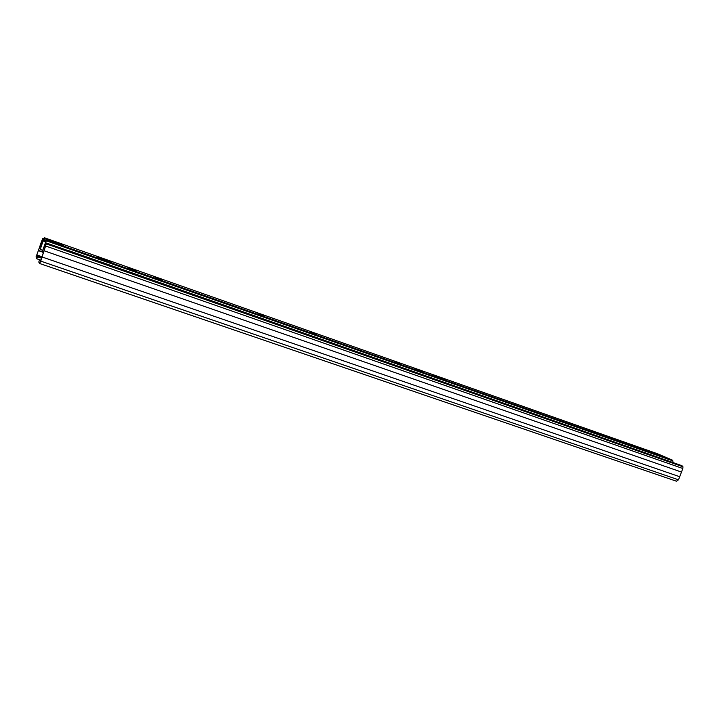 <?xml version="1.0" encoding="UTF-8"?>
<svg xmlns="http://www.w3.org/2000/svg" width="719" height="719" viewBox="0 0 719 719"><rect width="100%" height="100%" fill="white"/><g stroke="black" fill="none" stroke-linecap="round" stroke-linejoin="round"><path stroke-width="1.08" d="M39.5 259.981L38.772 262.049L39.671 263.514L40.731 261.123L46.528 243.04L40.624 260.943L40.408 261.419L39.5 259.981L40.794 260.431M43.616 239.032L42.825 238.753L41.72 240.937L36.651 255.479L37.469 256.782L36.768 258.777L40.884 260.188M41.585 258.193L37.469 256.782M42.825 238.753L36.04 256.908L36.768 258.777M39.689 263.522L676.444 481.209L678.484 479.807L682.843 468.509L682.96 466.766L680.381 465.148L46.528 243.04M650.084 452.26L649.868 452.808M42.133 240.73L42.897 241M44.353 250.85L681.477 472.059M42.178 257.016L679.68 476.715M63.685 246.932L63.937 246.455L63.784 246.968M67.963 250.742L67.694 251.389M68.089 250.437L671.6 462.065M316.513 334.272L310.698 332.232L316.513 334.272M264.781 316.072L257.959 313.673L264.781 316.072M96.876 257.007L111.93 262.435L96.876 257.007M162.413 280.059L155.016 277.453L162.413 280.059M433.782 375.534L445.69 379.848L433.782 375.534M400.465 363.814L394.38 361.666L400.465 363.814M597.965 433.296L592.851 431.364L597.965 433.296M625.881 443.111L636.297 446.903L625.881 443.111M44.821 245.116L46.277 240.82L45.926 239.544L45.09 241.935L45.522 242.6L42.088 252.036L44.821 245.116M45.369 241.144L43.464 240.047L43.104 240.937L45.189 241.665M43.886 240.55L44.713 238.196L44.281 237.71L43.122 240.353L40.237 249.466L43.104 240.937M136.466 271.117L127.793 267.693L136.457 271.162M423.311 372.011L414.459 368.568L423.275 372.109M608.984 437.017L617.873 440.576L608.984 437.017M44.713 238.196L62.634 244.649L63.658 245.628L45.926 239.544M671.007 459.531L672.885 460.888L672.867 462.515M44.281 237.71L657.157 453.635M42.529 251.353L43.85 251.821M42.088 252.036L43.616 252.567M40.237 249.466L42.628 250.302M36.651 255.479L41.9 257.294M41.72 240.937L42.789 241.314M39.994 245.844L41.244 246.275M39.922 246.033L41.172 246.473M38.386 250.41L42.178 251.722M38.323 250.607L42.115 251.929M36.795 254.948L42.088 256.773M46.771 243.319L682.313 465.966M46.007 246.132L682.843 468.509M40.731 261.123L678.484 479.807M42.619 238.501L43.679 238.879M45.378 243.633L46.223 243.93M44.542 245.754L45.8 246.195M46.384 240.056L672.184 460.025M670.728 459.396L656.986 453.563M43.257 240.514L45.333 241.242M45.531 243.193L46.376 243.489M62.634 244.649L62.418 245.26M46.6 238.933L46.349 239.643M60.504 244.595L60.747 243.912M61.87 245.494L61.618 246.204M135.163 270.802L135.325 270.344M36.669 255.371L41.936 257.186M46.663 244.029L682.96 466.766M46.277 240.82L672.885 460.888M63.002 245.898L62.751 246.608M315.461 333.984L313.017 333.131"/></g></svg>
